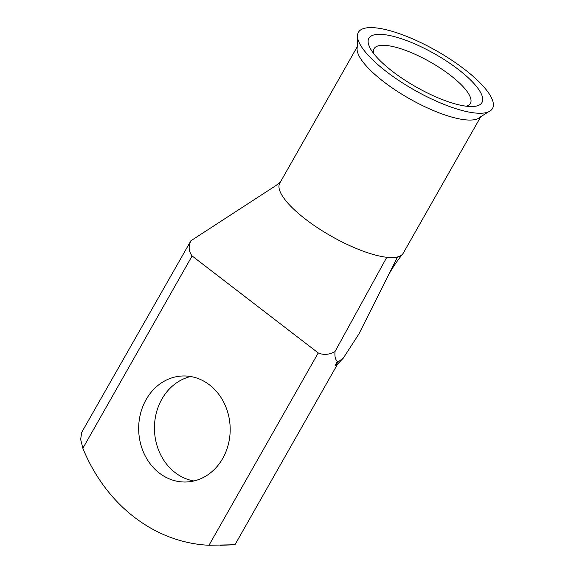 <?xml version="1.0" encoding="UTF-8"?>
<svg xmlns="http://www.w3.org/2000/svg" width="574" height="574" viewBox="0 0 574 574"><rect width="100%" height="100%" fill="white"/><g stroke="black" fill="none" stroke-linecap="round" stroke-linejoin="round"><path stroke-width="0.86" d="M472.373 106.534A65.027 18.985 -150.4 0 1 472.223 106.542A65.027 18.985 -150.4 0 1 416.05 86.939A65.027 18.985 -150.4 0 1 370.452 48.725A65.027 18.985 -150.4 0 1 378.481 34.332A65.027 18.985 -150.4 0 1 458.303 69.418A65.027 18.985 -150.4 0 1 472.373 106.534M466.353 106.212A55.377 16.172 29.6 0 0 470.386 103.406A55.377 16.172 29.6 0 0 440.689 68.399A55.377 16.172 29.6 0 0 382.255 45.31A55.377 16.172 29.6 0 0 374.083 48.697A55.377 16.172 29.6 0 0 373.739 53.597M193.926 480.969A53.038 45.755 88.2 0 1 161.911 399.059A53.038 45.755 88.2 0 1 190.704 376.522M146.14 399.547A53.038 45.755 -91.8 0 0 144.569 454.622A53.038 45.755 -91.8 0 0 186.062 482.002A53.038 45.755 -91.8 0 0 222.719 458.432A53.038 45.755 -91.8 0 0 224.283 403.357A53.038 45.755 -91.8 0 0 182.79 375.977A53.038 45.755 -91.8 0 0 146.14 399.547M407.884 86.244A77.124 22.515 29.6 0 0 488.302 111.937A77.124 22.515 29.6 0 0 442.97 54.623A77.124 22.515 29.6 0 0 357.58 37.676A77.124 22.515 29.6 0 0 407.884 86.244M357.58 37.676L357.308 47.054A70.982 20.721 29.6 0 0 421.058 104.884A70.982 20.721 29.6 0 0 470.867 120.052A70.982 20.721 29.6 0 0 480.388 116.974L488.302 111.937M357.48 46.329L279.789 183.106A70.982 20.721 29.6 0 0 313.569 225.073A70.982 20.721 29.6 0 0 386.79 257.288A70.982 20.721 29.6 0 0 392.745 257.568A70.982 20.721 29.6 0 0 397.545 256.958A70.982 20.721 29.6 0 0 402.69 254.009A70.982 20.721 29.6 0 0 403.221 253.22L480.919 116.45M220.251 545.3L234.974 544.74L208.986 545.271L318.24 352.945C323.657 355.22 329.246 354.761 335.015 351.575C334.585 356.562 335.381 359.826 337.39 361.362L335.116 365.373L338.933 361.311L337.39 361.362M338.933 361.311L343.367 358.018L337.282 364.533L335.116 365.373M82.857 448.28L80.647 439.361L81.716 432.337L190.905 240.764C188.236 246.354 188.638 251.412 192.111 255.954L82.857 448.28A167.601 144.576 -91.8 0 0 208.986 545.271M318.24 352.945L192.111 255.954M397.545 256.958L358.858 334.061L343.367 358.018M386.79 257.288L335.015 351.575M280.313 182.173L275.635 185.754L190.905 240.764M234.974 544.74L337.447 364.361M402.69 254.009C396.612 261.536 391.597 269.084 387.658 276.654"/></g></svg>
